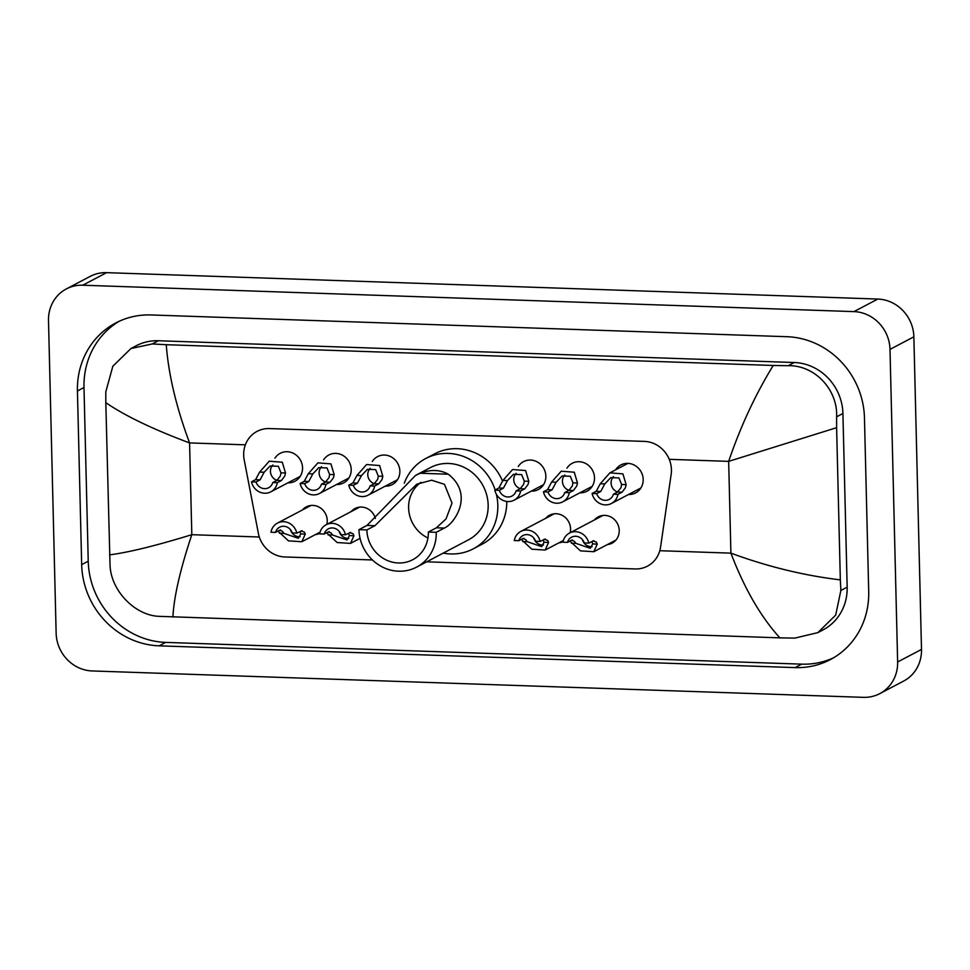 <?xml version="1.0" encoding="UTF-8"?>
<svg xmlns="http://www.w3.org/2000/svg" width="970" height="970" viewBox="0 0 970 970"><rect width="100%" height="100%" fill="white"/><g stroke="black" fill="none" stroke-linecap="round" stroke-linejoin="round"><path stroke-width="1.45" d="M302.446 509.953A14.841 13.835 62.2 0 1 306.277 506.886A14.841 13.835 62.2 0 1 327.242 520.514A14.841 13.835 62.2 0 1 326.829 524.394M319.748 533.342A14.841 13.835 62.2 0 1 315.408 534.591M545.758 518.283A14.841 13.835 62.2 0 1 549.59 515.216A14.841 13.835 62.2 0 1 570.554 528.832A14.841 13.835 62.2 0 1 570.142 532.724M563.061 541.672A14.841 13.835 62.2 0 1 558.72 542.909M594.428 519.944A14.841 13.835 62.2 0 1 598.247 516.877A14.841 13.835 62.2 0 1 619.224 530.505A14.841 13.835 62.2 0 1 612.082 543.164A14.841 13.835 62.2 0 1 607.39 544.582M274.946 458.192A15.799 14.72 62.2 0 1 280.233 453.305A15.799 14.72 62.2 0 1 302.543 467.782A15.799 14.72 62.2 0 1 294.941 481.253A15.799 14.72 62.2 0 1 287.92 482.83M323.616 459.865A15.799 14.72 62.2 0 1 328.891 454.966A15.799 14.72 62.2 0 1 351.201 469.456A15.799 14.72 62.2 0 1 343.61 482.914A15.799 14.72 62.2 0 1 336.578 484.503M372.274 461.526A15.799 14.72 62.2 0 1 377.56 456.627A15.799 14.72 62.2 0 1 399.858 471.117A15.799 14.72 62.2 0 1 392.268 484.588A15.799 14.72 62.2 0 1 385.236 486.164M518.271 466.521A15.799 14.72 62.2 0 1 523.545 461.623A15.799 14.72 62.2 0 1 545.855 476.112A15.799 14.72 62.2 0 1 538.253 489.583A15.799 14.72 62.2 0 1 531.233 491.159M566.929 468.183A15.799 14.72 62.2 0 1 572.215 463.296A15.799 14.72 62.2 0 1 594.513 477.774A15.799 14.72 62.2 0 1 586.923 491.244A15.799 14.72 62.2 0 1 579.89 492.821M615.586 469.856A15.799 14.72 62.2 0 1 620.873 464.957A15.799 14.72 62.2 0 1 643.183 479.447A15.799 14.72 62.2 0 1 635.58 492.905A15.799 14.72 62.2 0 1 628.56 494.494M426.703 561.812L635.144 568.941A27.839 25.935 -117.8 0 0 647.439 566.165A27.839 25.935 -117.8 0 0 660.546 547.177L671.143 474.475A27.839 25.935 -117.8 0 0 671.434 469.722A27.839 25.935 -117.8 0 0 644.407 441.399L269.369 428.57A27.839 25.935 -117.8 0 0 257.074 431.359A27.839 25.935 -117.8 0 0 244.197 459.865L258.384 533.415A27.839 25.935 -117.8 0 0 284.889 556.962L372.432 559.957M351.104 511.614A14.841 13.835 62.2 0 1 354.935 508.559A14.841 13.835 62.2 0 1 375.366 518.465M66.348 288.927L90.21 276.377A37.115 34.58 62.2 0 1 106.603 272.655L877.826 299.051A37.115 34.58 62.2 0 1 913.861 336.82L921.5 649.427A37.115 34.58 62.2 0 1 903.652 681.073L879.79 693.623A37.115 34.58 62.2 0 1 863.397 697.345L92.174 670.949A37.115 34.58 62.2 0 1 56.139 633.18L48.5 320.573A37.115 34.58 62.2 0 1 66.348 288.927A37.115 34.58 62.2 0 1 82.741 285.216L853.964 311.612A37.115 34.58 62.2 0 1 889.999 349.37L897.638 661.976A37.115 34.58 62.2 0 1 879.79 693.623M868.708 591.579L864.464 417.912A79.807 74.35 -117.8 0 0 786.997 336.711L151.053 314.959A79.807 74.35 -117.8 0 0 115.806 322.937A79.807 74.35 -117.8 0 0 77.43 390.983L81.674 564.649A79.807 74.35 -117.8 0 0 159.141 645.838L795.085 667.602A79.807 74.35 -117.8 0 0 830.332 659.612A79.807 74.35 -117.8 0 0 868.708 591.579M119.14 321.3A79.807 74.35 -117.8 0 0 83.99 387.527L88.234 561.193A79.807 74.35 -117.8 0 0 165.7 642.395L801.656 664.147A79.807 74.35 -117.8 0 0 833.557 657.805M817.855 632.622L794.854 638.102L779.892 637.86C760.783 616.884 744.451 588.644 730.907 553.142C767.561 566.638 804.045 575.549 840.335 579.878L840.869 590.475L835.691 615.101L817.855 632.622L823.069 629.882A50.113 46.681 -117.8 0 0 847.162 587.165L842.918 413.499A50.113 46.681 -117.8 0 0 794.284 362.513L158.328 340.749A50.113 46.681 -117.8 0 0 136.2 345.769L130.986 348.509L152.242 343.95L166.246 344.702C168.513 374.529 176.285 407.279 189.574 442.914C153.102 429.322 125.178 415.912 105.803 402.671L105.803 391.795L112.859 366.187L130.986 348.509M779.892 637.86L158.898 616.338C135.303 615.453 111.126 591.118 110.046 565.474L105.803 402.671M840.335 579.878L836.613 427.685L728.664 461.368C740.498 426.57 755.351 394.608 773.236 365.472L166.246 344.702M773.236 365.472L788.198 365.714C814.861 364.987 837.922 389.904 836.625 416.809L836.613 427.685M109.513 554.876C128.404 552.463 155.843 545.734 191.817 534.688C180.25 569.341 173.933 596.817 172.902 617.09M613.404 494.203L617.502 492.057L620.982 487.667L621.624 484.479L618.957 477.919L610.736 477.652L604.783 483.909L600.745 491.475L596.647 493.633A9.276 8.645 -117.8 0 0 609.281 499.392A9.276 8.645 -117.8 0 0 613.404 494.203L617.938 494.361L622.025 492.202L625.371 487.825L626.135 484.636L622.922 473.881L609.887 472.851L627.905 463.381M613.489 476.67A9.276 8.645 -117.8 0 0 611.088 483.024A9.276 8.645 -117.8 0 0 617.587 492.008M617.938 494.361A13.919 12.974 -117.8 0 1 611.439 503.491A13.919 12.974 -117.8 0 1 592.112 493.475L596.211 491.329L600.272 483.751L609.887 472.851M592.112 493.475L596.647 493.633M556.125 482.236L552.075 489.814L547.989 491.972A9.276 8.645 -117.8 0 0 560.624 497.719A9.276 8.645 -117.8 0 0 564.746 492.542L569.269 492.699L573.367 490.541L576.701 486.152L577.477 482.963L574.264 472.22L561.23 471.19L551.615 482.078L556.125 482.236L562.066 475.991L570.299 476.258L572.967 482.817L577.477 482.963M564.746 492.542L568.832 490.383L572.312 486.006L572.967 482.817M564.819 475.009A9.276 8.645 -117.8 0 0 562.43 481.362A9.276 8.645 -117.8 0 0 568.929 490.335M569.269 492.699A13.919 12.974 -117.8 0 1 562.782 501.829A13.919 12.974 -117.8 0 1 543.455 491.814L547.541 489.656L551.615 482.078M543.455 491.814L547.989 491.972M507.468 480.574L503.418 488.152L499.32 490.299A9.276 8.645 -117.8 0 0 511.954 496.058A9.276 8.645 -117.8 0 0 516.076 490.868L520.611 491.026L524.697 488.88L528.044 484.491L528.82 481.302L525.595 470.547L512.56 469.528L502.945 480.417L507.468 480.574L513.409 474.318L521.642 474.597L524.297 481.144L528.82 481.302M516.076 490.868L520.175 488.722L523.654 484.345L524.297 481.144M516.161 473.348A9.276 8.645 -117.8 0 0 513.76 479.701A9.276 8.645 -117.8 0 0 520.259 488.674M520.611 491.026A13.919 12.974 -117.8 0 1 514.112 500.168A13.919 12.974 -117.8 0 1 494.797 490.141L498.883 487.995L502.945 480.417M494.797 490.141L499.32 490.299M361.47 475.579L357.421 483.157L353.335 485.303A9.276 8.645 -117.8 0 0 365.969 491.062A9.276 8.645 -117.8 0 0 370.091 485.873L374.626 486.031L378.712 483.884L382.059 479.495L382.823 476.306L379.609 465.551L366.575 464.533L356.96 475.421L361.47 475.579L367.412 469.322L375.645 469.601L378.312 476.149L382.823 476.306M370.091 485.873L374.19 483.727L377.669 479.35L378.312 476.149M370.164 468.352A9.276 8.645 -117.8 0 0 367.775 474.706A9.276 8.645 -117.8 0 0 374.274 483.678M374.626 486.031A13.919 12.974 -117.8 0 1 368.127 495.173A13.919 12.974 -117.8 0 1 348.8 485.145L352.898 482.999L356.96 475.421M348.8 485.145L353.335 485.303M312.813 473.918L308.763 481.484L304.677 483.642A9.276 8.645 -117.8 0 0 317.299 489.401A9.276 8.645 -117.8 0 0 321.434 484.212L325.956 484.369L330.055 482.211L333.389 477.834L334.165 474.645L330.952 463.89L317.905 462.86L308.29 473.76L312.813 473.918L318.754 467.661L326.987 467.928L329.642 474.488L334.165 474.645M321.434 484.212L325.52 482.066L329 477.676L329.642 474.488M321.507 466.679A9.276 8.645 -117.8 0 0 319.118 473.033A9.276 8.645 -117.8 0 0 325.605 482.017M325.956 484.369A13.919 12.974 -117.8 0 1 319.469 493.5A13.919 12.974 -117.8 0 1 300.142 483.484L304.228 481.338L308.29 473.76M300.142 483.484L304.677 483.642M264.155 472.244L260.106 479.823L256.007 481.981A9.276 8.645 -117.8 0 0 268.642 487.728A9.276 8.645 -117.8 0 0 272.764 482.551L277.299 482.708L281.385 480.55L284.731 476.161L285.507 472.972L282.282 462.229L269.248 461.199L259.633 472.087L264.155 472.244L270.096 466L278.317 466.267L280.985 472.826L285.507 472.972M272.764 482.551L276.862 480.392L280.342 476.015L280.985 472.826M272.849 465.018A9.276 8.645 -117.8 0 0 270.448 471.371A9.276 8.645 -117.8 0 0 276.947 480.344M277.299 482.708A13.919 12.974 -117.8 0 1 270.8 491.838A13.919 12.974 -117.8 0 1 251.472 481.823L255.571 479.665L259.633 472.087M251.472 481.823L256.007 481.981M567.486 542.375L562.952 542.218A13.919 12.974 -117.8 0 1 569.451 533.088A13.919 12.974 -117.8 0 1 588.778 543.103L584.243 542.945A9.276 8.645 -117.8 0 0 571.609 537.186A9.276 8.645 -117.8 0 0 567.486 542.375L571.572 540.217L574.385 541.296L575.889 543.358L590.342 548.305L592.718 543.928L591.955 541.89M582.424 539.647A9.276 8.645 -117.8 0 0 592.124 546.668M588.778 543.103L594.004 540.678M592.864 540.945L596.344 542.048L597.241 544.085L593.822 551.712L580.46 550.863L569.984 541.139M571.572 540.217L572.567 539.95M518.829 540.702L514.294 540.557A13.919 12.974 -117.8 0 1 520.793 531.414A13.919 12.974 -117.8 0 1 540.108 541.43L535.586 541.284A9.276 8.645 -117.8 0 0 522.951 535.525A9.276 8.645 -117.8 0 0 518.829 540.702L522.915 538.556L525.716 539.623L527.219 541.684L541.684 546.643L544.061 542.266L543.285 540.229M533.767 537.974A9.276 8.645 -117.8 0 0 543.467 544.995M540.108 541.43L545.346 539.017M544.206 539.284L547.674 540.375L548.571 542.424L545.164 550.051L531.803 549.19L521.326 539.478M522.915 538.556L523.909 538.289M324.174 534.046L319.639 533.888A13.919 12.974 -117.8 0 1 326.138 524.758A13.919 12.974 -117.8 0 1 345.466 534.773L340.931 534.615A9.276 8.645 -117.8 0 0 328.296 528.868A9.276 8.645 -117.8 0 0 324.174 534.046L328.26 531.899L331.073 532.966L332.577 535.028L347.03 539.975L349.406 535.598L348.63 533.573M339.112 531.317A9.276 8.645 -117.8 0 0 348.812 538.338M345.466 534.773L350.691 532.36M349.552 532.627L353.031 533.718L353.929 535.755L350.509 543.394L337.148 542.533L326.672 532.821M328.26 531.899L329.254 531.621M275.504 532.384L270.982 532.227A13.919 12.974 -117.8 0 1 277.469 523.097A13.919 12.974 -117.8 0 1 296.796 533.112L292.273 532.954A9.276 8.645 -117.8 0 0 279.639 527.195A9.276 8.645 -117.8 0 0 275.504 532.384L279.602 530.226L282.403 531.305L283.907 533.367L298.372 538.314L300.748 533.937L299.972 531.899M290.442 529.656A9.276 8.645 -117.8 0 0 300.154 536.677M296.796 533.112L302.022 530.687M300.894 530.954L304.362 532.057L305.259 534.094L301.84 541.721L288.49 540.872L278.014 531.148M279.602 530.226L280.597 529.959M427.952 537.998A32.483 30.264 62.2 0 1 408.612 507.965A32.483 30.264 62.2 0 1 420.931 482.32M436.245 532.312L428.34 532.045A32.483 30.264 62.2 0 1 412.723 559.726A32.483 30.264 62.2 0 1 366.854 529.935L358.949 529.668L367.012 525.425L415.512 475.433L420.252 473.251C430.692 469.31 440.041 469.638 448.286 474.209C474.597 494.761 454.178 524.079 444.308 528.068L436.245 532.312A40.825 38.036 62.2 0 1 416.615 567.123A40.825 38.036 62.2 0 1 358.949 529.668M428.34 532.045L436.403 527.801L446.03 518.914L452.008 503.115L444.478 484.321L431.638 480.211L416.7 484.236L374.917 525.704L366.854 529.935M416.615 567.123L468.51 539.805A40.825 38.036 -117.8 0 0 488.152 505.006A40.825 38.036 -117.8 0 0 430.486 467.552L415.512 475.421M404.284 483.205A51.034 47.554 62.2 0 1 425.733 458.519A51.034 47.554 62.2 0 1 495.149 489.959M496.373 494.276A51.034 47.554 62.2 0 1 497.816 505.334A51.034 47.554 62.2 0 1 473.263 548.838A51.034 47.554 62.2 0 1 443.266 553.094M425.733 458.519L434.681 453.802A51.034 47.554 62.2 0 1 502.605 481.241M506.776 501.454A51.034 47.554 62.2 0 1 482.223 544.134L473.263 548.838M659.794 550.705L730.907 553.142L728.664 461.368L669.239 459.331M259.305 537.004L191.817 534.688L189.574 442.914L245.374 444.83M82.741 285.216L106.603 272.655M897.638 661.976L921.5 649.427M889.999 349.37L913.861 336.82M853.964 311.612L877.826 299.051M83.99 387.527L77.43 390.983M801.656 664.147L795.085 667.602M165.7 642.395L159.141 645.838M88.234 561.193L81.674 564.649M847.162 587.165L840.869 590.475M158.328 340.749L152.242 343.95M794.284 362.513L788.198 365.714M842.918 413.499L836.625 416.809M600.272 483.751L604.783 483.909M621.624 484.479L626.135 484.636M617.502 492.057L622.025 492.202M596.211 491.329L600.745 491.475M568.832 490.383L573.367 490.541M547.541 489.656L552.075 489.814M520.175 488.722L524.697 488.88M498.883 487.995L503.418 488.152M374.19 483.727L378.712 483.884M352.898 482.999L357.421 483.157M325.52 482.066L330.055 482.211M304.228 481.338L308.763 481.484M276.862 480.392L281.385 480.55M255.571 479.665L260.106 479.823M597.241 544.085L592.718 543.928M575.889 543.358L571.366 543.2M548.571 542.424L544.061 542.266M527.219 541.684L522.709 541.539M353.929 535.755L349.406 535.598M332.577 535.028L328.054 534.87M305.259 534.094L300.748 533.937M283.907 533.367L279.396 533.209M448.286 474.209L420.252 473.251M374.917 525.704L367.012 525.425M444.308 528.068L436.403 527.801M611.439 503.491L640.867 488.007M562.782 501.829L592.197 486.346M514.112 500.168L543.539 484.685M368.127 495.173L397.554 479.689M319.469 493.5L348.885 478.016M270.8 491.838L300.227 476.355M569.451 533.088L602.94 515.458M593.822 551.712L615.901 540.096M520.793 531.414L554.282 513.797M545.164 550.051L563.376 540.46M326.138 524.758L359.627 507.128M350.509 543.394L360.064 538.362M277.469 523.097L310.97 505.467M301.84 541.721L320.064 532.142"/></g></svg>
